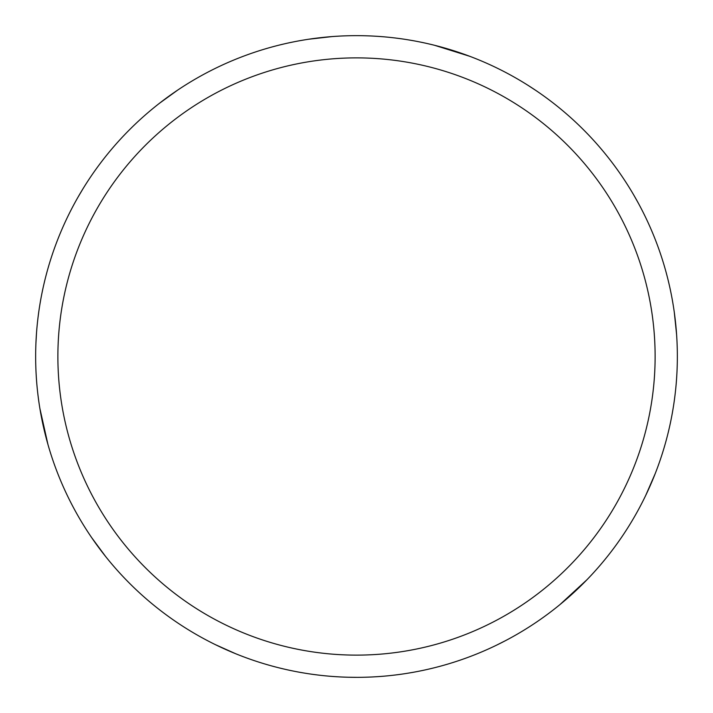 <?xml version="1.0" encoding="UTF-8"?>
<svg xmlns="http://www.w3.org/2000/svg" width="713" height="713" viewBox="0 0 713 713"><rect width="100%" height="100%" fill="white"/><g stroke="black" fill="none" stroke-linecap="round" stroke-linejoin="round"><path stroke-width="1.07" d="M356.5 35.65A320.85 320.85 0 0 1 677.35 356.5A320.85 320.85 0 0 1 356.5 677.35A320.85 320.85 0 0 1 35.65 356.5A320.85 320.85 0 0 1 356.5 35.65M356.5 57.878A298.622 298.622 0 0 1 655.122 356.5A298.622 298.622 0 0 1 356.5 655.122A298.622 298.622 0 0 1 57.878 356.5A298.622 298.622 0 0 1 356.5 57.878M505.419 640.693L496.694 645.096M357.391 677.35L348.167 677.243M434.591 45.302L469.724 56.291M528.164 85.435L536.336 90.783M633.919 195.3L638.438 203.348M674.329 312.597L676.61 334.691M655.14 473.788L645.711 495.428M586.968 579.731L559.874 604.66M235.611 653.705L215.335 644.623M105.604 556.488L91.576 537.504M47.949 444.475L39.901 408.549M35.917 343.372L36.47 333.613M78.189 196.85L82.895 188.909M159.56 103.207L177.564 90.186M308.756 39.224L332.205 36.568"/></g></svg>
